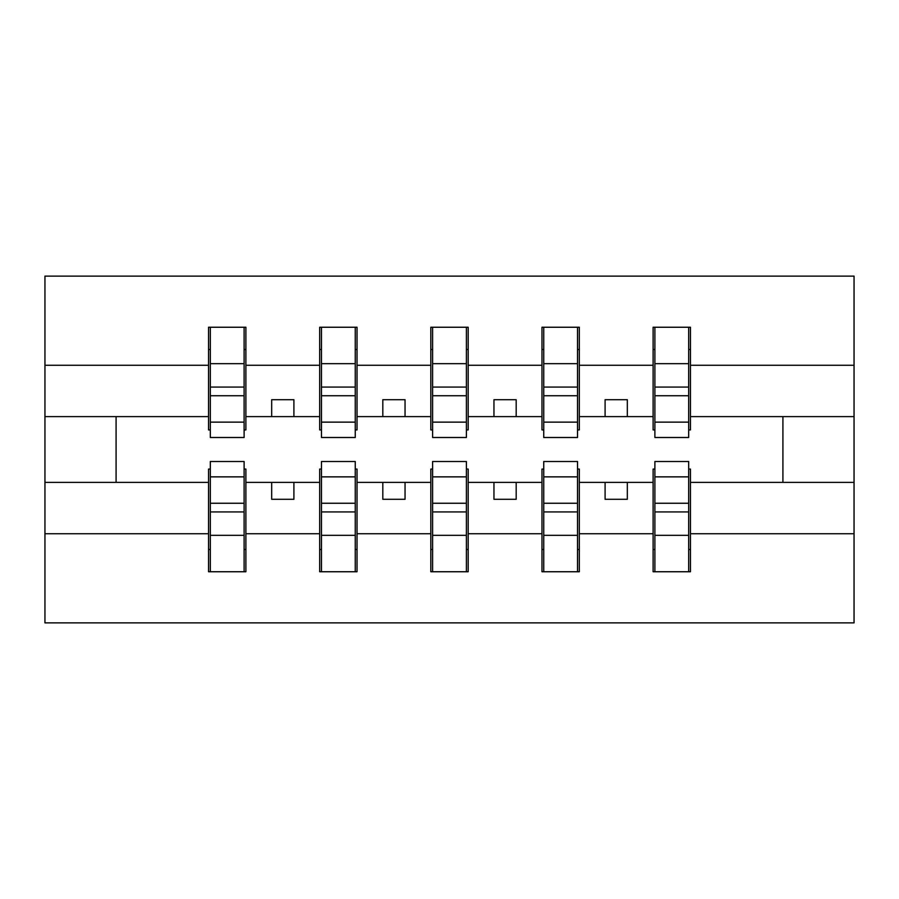 <?xml version="1.0" encoding="UTF-8"?>
<svg xmlns="http://www.w3.org/2000/svg" width="899" height="899" viewBox="0 0 899 899"><rect width="100%" height="100%" fill="white"/><g stroke="black" fill="none" stroke-linecap="round" stroke-linejoin="round"><path stroke-width="1.35" d="M210.321 469.064L208.546 469.064L208.546 533.748L44.95 533.748L44.95 622.883L854.05 622.883L854.05 533.748L690.454 533.748L690.454 571.753L653.112 571.753L654.888 571.753L654.888 461.502L688.679 461.502L688.679 503.26L654.888 503.26M654.888 469.064L653.112 469.064L653.112 482.392L605.094 482.392L605.094 499.293L627.322 499.293L627.322 482.392M653.112 571.753L653.112 482.392M688.679 469.064L690.454 469.064L690.454 533.748M543.749 469.064L541.973 469.064L541.973 482.392L493.956 482.392L493.956 499.293L516.183 499.293L516.183 482.392M653.112 533.748L579.316 533.748L579.316 571.753L541.973 571.753L541.973 482.392M577.529 469.064L579.316 469.064L579.316 533.748M432.61 469.064L430.823 469.064L430.823 482.392L382.817 482.392L382.817 499.293L405.044 499.293L405.044 482.392M541.973 533.748L468.177 533.748L468.177 571.753L430.823 571.753L430.823 482.392M466.39 469.064L468.177 469.064L468.177 533.748M321.471 469.064L319.684 469.064L319.684 482.392L271.678 482.392L271.678 499.293L293.906 499.293L293.906 482.392M430.823 533.748L357.027 533.748L357.027 571.753L319.684 571.753L319.684 482.392M355.251 469.064L357.027 469.064L357.027 533.748M654.888 422.137L688.679 422.137L688.679 437.498L654.888 437.498L654.888 327.247L653.112 327.247L653.112 365.252L579.316 365.252L579.316 429.936L577.529 429.936M654.888 429.936L653.112 429.936L653.112 365.252M543.749 422.137L577.529 422.137L577.529 437.498L543.749 437.498L543.749 327.247L541.973 327.247L541.973 365.252L468.177 365.252L468.177 429.936L466.39 429.936M543.749 429.936L541.973 429.936L541.973 365.252M432.61 422.137L466.39 422.137L466.39 437.498L432.61 437.498L432.61 327.247L430.823 327.247L430.823 365.252L357.027 365.252L357.027 429.936L355.251 429.936M432.61 429.936L430.823 429.936L430.823 365.252M321.471 422.137L355.251 422.137L355.251 437.498L321.471 437.498L321.471 327.247L319.684 327.247L319.684 365.252L245.888 365.252L245.888 327.247L244.112 327.247L244.112 437.498L210.321 437.498L210.321 395.74L244.112 395.74M321.471 429.936L319.684 429.936L319.684 365.252M208.546 533.748L208.546 571.753L245.888 571.753L245.888 469.064L244.112 469.064M210.321 395.74L210.321 327.247L208.546 327.247L208.546 365.252L44.95 365.252L44.95 276.117L854.05 276.117L854.05 365.252L690.454 365.252L690.454 429.936L688.679 429.936M210.321 429.936L208.546 429.936L208.546 365.252M653.112 327.247L690.454 327.247L690.454 365.252M541.973 327.247L579.316 327.247L579.316 365.252M430.823 327.247L468.177 327.247L468.177 365.252M319.684 327.247L357.027 327.247L357.027 365.252M319.684 533.748L245.888 533.748M208.546 327.247L245.888 327.247M605.094 482.392L579.316 482.392M653.112 416.608L627.322 416.608L627.322 399.707L605.094 399.707L605.094 416.608L579.316 416.608M605.094 416.608L627.322 416.608M493.956 482.392L468.177 482.392M541.973 416.608L516.183 416.608L516.183 399.707L493.956 399.707L493.956 416.608L468.177 416.608M493.956 416.608L516.183 416.608M382.817 482.392L357.027 482.392M430.823 416.608L405.044 416.608L405.044 399.707L382.817 399.707L382.817 416.608L357.027 416.608M382.817 416.608L405.044 416.608M271.678 482.392L245.888 482.392M319.684 416.608L293.906 416.608L293.906 399.707L271.678 399.707L271.678 416.608L245.888 416.608L245.888 365.252M271.678 416.608L293.906 416.608M245.888 416.608L245.888 429.936L244.112 429.936M208.546 482.392L44.95 482.392L44.95 365.252M44.95 533.748L44.95 482.392M208.546 416.608L44.95 416.608M854.05 533.748L854.05 365.252M116.083 482.392L116.083 416.608M854.05 416.608L782.917 416.608L782.917 482.392L690.454 482.392M854.05 482.392L782.917 482.392M782.917 416.608L690.454 416.608M244.112 349.475L245.888 349.475M208.546 349.475L210.321 349.475M210.321 387.076L244.112 387.076M208.546 571.753L210.321 571.753L210.321 461.502L244.112 461.502L244.112 503.26L210.321 503.26M210.321 549.525L208.546 549.525M245.888 549.525L244.112 549.525M244.112 503.26L244.112 571.753L245.888 571.753M244.112 511.924L210.321 511.924M357.027 327.247L355.251 327.247L355.251 422.137M355.251 349.475L357.027 349.475M319.684 349.475L321.471 349.475M321.471 395.74L355.251 395.74M321.471 387.076L355.251 387.076M468.177 327.247L466.39 327.247L466.39 422.137M466.39 349.475L468.177 349.475M430.823 349.475L432.61 349.475M432.61 395.74L466.39 395.74M432.61 387.076L466.39 387.076M579.316 327.247L577.529 327.247L577.529 422.137M577.529 349.475L579.316 349.475M541.973 349.475L543.749 349.475M543.749 395.74L577.529 395.74M543.749 387.076L577.529 387.076M690.454 327.247L688.679 327.247L688.679 422.137M688.679 349.475L690.454 349.475M653.112 349.475L654.888 349.475M654.888 395.74L688.679 395.74M654.888 387.076L688.679 387.076M319.684 571.753L321.471 571.753L321.471 461.502L355.251 461.502L355.251 503.26L321.471 503.26M321.471 549.525L319.684 549.525M357.027 549.525L355.251 549.525M355.251 503.26L355.251 571.753L357.027 571.753M355.251 511.924L321.471 511.924M430.823 571.753L432.61 571.753L432.61 461.502L466.39 461.502L466.39 503.26L432.61 503.26M432.61 549.525L430.823 549.525M468.177 549.525L466.39 549.525M466.39 503.26L466.39 571.753L468.177 571.753M466.39 511.924L432.61 511.924M541.973 571.753L543.749 571.753L543.749 461.502L577.529 461.502L577.529 503.26L543.749 503.26M543.749 549.525L541.973 549.525M579.316 549.525L577.529 549.525M577.529 503.26L577.529 571.753L579.316 571.753M577.529 511.924L543.749 511.924M654.888 549.525L653.112 549.525M690.454 549.525L688.679 549.525M688.679 503.26L688.679 571.753L690.454 571.753M688.679 511.924L654.888 511.924M210.321 422.137L244.112 422.137M210.321 363.679L244.112 363.679M244.112 476.863L210.321 476.863M244.112 535.321L210.321 535.321M321.471 363.679L355.251 363.679M432.61 363.679L466.39 363.679M543.749 363.679L577.529 363.679M654.888 363.679L688.679 363.679M355.251 476.863L321.471 476.863M355.251 535.321L321.471 535.321M466.39 476.863L432.61 476.863M466.39 535.321L432.61 535.321M577.529 476.863L543.749 476.863M577.529 535.321L543.749 535.321M688.679 476.863L654.888 476.863M688.679 535.321L654.888 535.321"/></g></svg>
